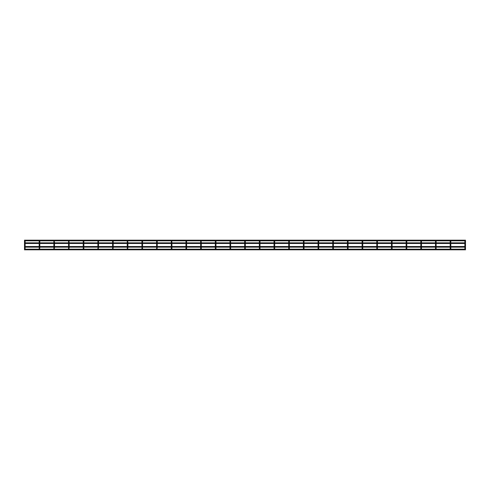 <?xml version="1.0" encoding="UTF-8"?>
<svg xmlns="http://www.w3.org/2000/svg" width="490" height="490" viewBox="0 0 490 490"><rect width="100%" height="100%" fill="white"/><g stroke="black" fill="none" stroke-linecap="round" stroke-linejoin="round"><path stroke-width="0.73" d="M24.825 247.934L24.5 247.934L24.5 248.994A0.325 0.325 0 0 1 24.825 248.669A0.325 0.325 0 0 1 25.143 248.994A0.325 0.325 0 0 1 24.825 249.318A0.325 0.325 0 0 1 24.5 248.994A0.325 0.325 0 0 0 24.555 249.171L24.555 249.171M24.5 247.934L24.5 241.007A0.325 0.325 0 0 0 24.825 241.331A0.325 0.325 0 0 0 25.143 241.007A0.325 0.325 0 0 0 24.825 240.682A0.325 0.325 0 0 0 24.5 241.007A0.325 0.325 0 0 0 24.825 241.331M24.825 242.066L25.143 241.007A0.325 0.325 0 0 0 25.094 240.829L39.231 240.829A0.325 0.325 0 0 0 39.5 241.331A0.325 0.325 0 0 0 39.825 241.007A0.325 0.325 0 0 0 39.5 240.682A0.325 0.325 0 0 0 39.176 241.007A0.325 0.325 0 0 0 39.5 241.331A0.325 0.325 0 0 0 39.77 240.829L53.912 240.829A0.325 0.325 0 0 0 54.182 241.331A0.325 0.325 0 0 0 54.5 241.007A0.325 0.325 0 0 0 54.182 240.682A0.325 0.325 0 0 0 53.857 241.007A0.325 0.325 0 0 0 54.182 241.331A0.325 0.325 0 0 0 54.451 240.829L68.588 240.829A0.325 0.325 0 0 0 68.857 241.331A0.325 0.325 0 0 0 69.182 241.007A0.325 0.325 0 0 0 68.857 240.682A0.325 0.325 0 0 0 68.533 241.007A0.325 0.325 0 0 0 68.857 241.331A0.325 0.325 0 0 0 69.127 240.829L83.263 240.829A0.325 0.325 0 0 0 83.539 241.331A0.325 0.325 0 0 0 83.857 241.007A0.325 0.325 0 0 0 83.539 240.682A0.325 0.325 0 0 0 83.214 241.007A0.325 0.325 0 0 0 83.539 241.331A0.325 0.325 0 0 0 83.808 240.829L97.945 240.829A0.325 0.325 0 0 0 98.214 241.331A0.325 0.325 0 0 0 98.539 241.007A0.325 0.325 0 0 0 98.214 240.682A0.325 0.325 0 0 0 97.89 241.007A0.325 0.325 0 0 0 98.214 241.331A0.325 0.325 0 0 0 98.484 240.829L112.62 240.829A0.325 0.325 0 0 0 112.896 241.331A0.325 0.325 0 0 0 113.215 241.007A0.325 0.325 0 0 0 112.896 240.682A0.325 0.325 0 0 0 112.571 241.007A0.325 0.325 0 0 0 112.896 241.331A0.325 0.325 0 0 0 113.166 240.829L127.302 240.829A0.325 0.325 0 0 0 127.572 241.331A0.325 0.325 0 0 0 127.896 241.007A0.325 0.325 0 0 0 127.572 240.682A0.325 0.325 0 0 0 127.247 241.007A0.325 0.325 0 0 0 127.572 241.331A0.325 0.325 0 0 0 127.841 240.829L141.978 240.829A0.325 0.325 0 0 0 142.253 241.331A0.325 0.325 0 0 0 142.572 241.007A0.325 0.325 0 0 0 142.253 240.682A0.325 0.325 0 0 0 141.929 241.007A0.325 0.325 0 0 0 142.253 241.331A0.325 0.325 0 0 0 142.523 240.829L156.659 240.829A0.325 0.325 0 0 0 156.929 241.331A0.325 0.325 0 0 0 157.253 241.007A0.325 0.325 0 0 0 156.929 240.682A0.325 0.325 0 0 0 156.604 241.007A0.325 0.325 0 0 0 156.929 241.331A0.325 0.325 0 0 0 157.198 240.829L171.335 240.829A0.325 0.325 0 0 0 171.61 241.331A0.325 0.325 0 0 0 171.929 241.007A0.325 0.325 0 0 0 171.61 240.682A0.325 0.325 0 0 0 171.286 241.007L171.286 242.844M24.5 240.51L24.555 240.829A0.325 0.325 0 0 0 24.5 241.007L24.5 241.007M171.61 247.934L171.286 247.934L171.286 248.994A0.325 0.325 0 0 1 171.61 248.669A0.325 0.325 0 0 1 171.929 248.994A0.325 0.325 0 0 1 171.61 249.318A0.325 0.325 0 0 1 171.286 248.994A0.325 0.325 0 0 0 171.335 249.171L157.198 249.171A0.325 0.325 0 0 0 157.021 248.681A0.325 0.325 0 0 0 156.604 248.994A0.325 0.325 0 0 1 156.929 248.669A0.325 0.325 0 0 1 157.253 248.994A0.325 0.325 0 0 1 156.929 249.318A0.325 0.325 0 0 1 156.604 248.994A0.325 0.325 0 0 0 156.659 249.171L142.523 249.171A0.325 0.325 0 0 0 142.345 248.681A0.325 0.325 0 0 0 141.929 248.994A0.325 0.325 0 0 1 142.253 248.669A0.325 0.325 0 0 1 142.572 248.994A0.325 0.325 0 0 1 142.253 249.318A0.325 0.325 0 0 1 141.929 248.994A0.325 0.325 0 0 0 141.978 249.171L127.841 249.171A0.325 0.325 0 0 0 127.663 248.681A0.325 0.325 0 0 0 127.247 248.994A0.325 0.325 0 0 1 127.572 248.669A0.325 0.325 0 0 1 127.896 248.994A0.325 0.325 0 0 1 127.572 249.318A0.325 0.325 0 0 1 127.247 248.994A0.325 0.325 0 0 0 127.302 249.171L113.166 249.171A0.325 0.325 0 0 0 112.988 248.681A0.325 0.325 0 0 0 112.571 248.994A0.325 0.325 0 0 1 112.896 248.669A0.325 0.325 0 0 1 113.215 248.994A0.325 0.325 0 0 1 112.896 249.318A0.325 0.325 0 0 1 112.571 248.994A0.325 0.325 0 0 0 112.62 249.171L98.484 249.171A0.325 0.325 0 0 0 98.306 248.681A0.325 0.325 0 0 0 97.89 248.994A0.325 0.325 0 0 1 98.214 248.669A0.325 0.325 0 0 1 98.539 248.994A0.325 0.325 0 0 1 98.214 249.318A0.325 0.325 0 0 1 97.89 248.994A0.325 0.325 0 0 0 97.945 249.171L83.808 249.171A0.325 0.325 0 0 0 83.631 248.681A0.325 0.325 0 0 0 83.214 248.994A0.325 0.325 0 0 1 83.539 248.669A0.325 0.325 0 0 1 83.857 248.994A0.325 0.325 0 0 1 83.539 249.318A0.325 0.325 0 0 1 83.214 248.994A0.325 0.325 0 0 0 83.263 249.171L69.127 249.171A0.325 0.325 0 0 0 68.949 248.681A0.325 0.325 0 0 0 68.533 248.994A0.325 0.325 0 0 1 68.857 248.669A0.325 0.325 0 0 1 69.182 248.994A0.325 0.325 0 0 1 68.857 249.318A0.325 0.325 0 0 1 68.533 248.994A0.325 0.325 0 0 0 68.588 249.171L54.451 249.171A0.325 0.325 0 0 0 54.274 248.681A0.325 0.325 0 0 0 53.857 248.994A0.325 0.325 0 0 1 54.182 248.669A0.325 0.325 0 0 1 54.5 248.994A0.325 0.325 0 0 1 54.182 249.318A0.325 0.325 0 0 1 53.857 248.994A0.325 0.325 0 0 0 53.912 249.171L39.77 249.171A0.325 0.325 0 0 0 39.592 248.681A0.325 0.325 0 0 0 39.176 248.994A0.325 0.325 0 0 1 39.5 248.669A0.325 0.325 0 0 1 39.825 248.994A0.325 0.325 0 0 1 39.5 249.318A0.325 0.325 0 0 1 39.176 248.994A0.325 0.325 0 0 0 39.231 249.171L25.094 249.171A0.325 0.325 0 0 0 25.143 248.994L25.143 247.934L25.143 248.994M39.5 247.934L39.176 247.156M39.176 246.513L39.176 243.487M39.176 242.844L39.176 241.007L39.176 242.066L39.825 242.066L39.825 242.844M54.182 247.934L53.857 247.156L53.857 248.994M53.857 246.513L53.857 243.487L53.857 246.513M53.857 242.844L53.857 242.066L53.857 242.844M68.857 247.934L68.533 247.156L68.533 248.994M68.533 246.513L68.533 243.487L68.533 246.513M68.533 242.844L68.533 242.066L68.533 242.844M83.539 247.934L83.214 247.156M83.214 246.513L83.214 243.487M83.214 242.844L83.214 241.007L83.214 242.066L83.857 242.066L83.857 242.844L83.857 241.007L83.539 242.066M98.214 247.934L97.89 247.156M97.89 246.513L97.89 243.487M97.89 242.844L97.89 241.007L97.89 242.066L98.539 242.066L98.539 242.844M112.896 247.934L112.571 247.156M112.571 246.513L112.571 243.487M112.571 242.844L112.571 241.007L112.571 242.066L113.215 242.066L113.215 242.844M127.572 247.934L127.247 247.156L127.247 248.994M127.247 246.513L127.247 243.487L127.247 246.513M127.247 242.844L127.247 242.066L127.247 242.844M142.253 247.934L141.929 247.156M141.929 246.513L141.929 243.487M141.929 242.844L141.929 241.007L141.929 242.066L142.572 242.066L142.572 242.844L142.572 241.007L142.253 242.066M156.929 247.934L156.604 247.156M156.604 246.513L156.604 243.487M156.604 242.844L156.604 241.007L156.604 242.066L157.253 242.066L157.253 242.844M171.286 247.934L171.286 247.156M171.286 246.513L171.286 243.487M171.61 242.066L171.929 241.007A0.325 0.325 0 0 0 171.88 240.829L186.016 240.829A0.325 0.325 0 0 0 186.286 241.331A0.325 0.325 0 0 0 186.61 241.007A0.325 0.325 0 0 0 186.286 240.682A0.325 0.325 0 0 0 185.961 241.007L185.961 242.844M186.286 247.934L186.61 247.934L185.961 247.934L185.961 248.994A0.325 0.325 0 0 1 186.286 248.669A0.325 0.325 0 0 1 186.61 248.994A0.325 0.325 0 0 1 186.286 249.318A0.325 0.325 0 0 1 185.961 248.994A0.325 0.325 0 0 0 186.016 249.171L171.88 249.171A0.325 0.325 0 0 0 171.929 248.994L171.929 247.934L171.929 248.994M185.961 247.934L185.961 247.156M185.961 246.513L185.961 243.487M186.286 242.066L186.61 242.066L186.61 241.007A0.325 0.325 0 0 0 186.555 240.829L200.692 240.829A0.325 0.325 0 0 0 200.967 241.331A0.325 0.325 0 0 0 201.286 241.007A0.325 0.325 0 0 0 200.967 240.682A0.325 0.325 0 0 0 200.643 241.007L200.643 242.844M200.967 247.934L200.643 247.934L200.643 248.994A0.325 0.325 0 0 1 200.967 248.669A0.325 0.325 0 0 1 201.286 248.994A0.325 0.325 0 0 1 200.967 249.318A0.325 0.325 0 0 1 200.643 248.994A0.325 0.325 0 0 0 200.692 249.171L186.555 249.171A0.325 0.325 0 0 0 186.61 248.994L186.61 247.934L186.61 248.994M200.643 247.934L200.643 247.156M200.643 246.513L200.643 243.487M200.967 242.066L201.286 241.007A0.325 0.325 0 0 0 201.237 240.829L215.373 240.829A0.325 0.325 0 0 0 215.643 241.331A0.325 0.325 0 0 0 215.968 241.007A0.325 0.325 0 0 0 215.643 240.682A0.325 0.325 0 0 0 215.318 241.007L215.318 242.844M215.643 247.934L215.968 247.934L215.318 247.934L215.318 248.994A0.325 0.325 0 0 1 215.643 248.669A0.325 0.325 0 0 1 215.968 248.994A0.325 0.325 0 0 1 215.643 249.318A0.325 0.325 0 0 1 215.318 248.994A0.325 0.325 0 0 0 215.373 249.171L201.237 249.171A0.325 0.325 0 0 0 201.286 248.994L201.286 247.934L201.286 248.994M215.318 247.934L215.318 247.156M215.318 246.513L215.318 243.487M215.643 242.066L215.968 242.066L215.968 241.007A0.325 0.325 0 0 0 215.912 240.829L230.049 240.829A0.325 0.325 0 0 0 230.325 241.331A0.325 0.325 0 0 0 230.643 241.007A0.325 0.325 0 0 0 230.325 240.682A0.325 0.325 0 0 0 230 241.007L230 242.844M230.325 247.934L230 247.934L230 248.994A0.325 0.325 0 0 1 230.325 248.669A0.325 0.325 0 0 1 230.643 248.994A0.325 0.325 0 0 1 230.325 249.318A0.325 0.325 0 0 1 230 248.994A0.325 0.325 0 0 0 230.049 249.171L215.912 249.171A0.325 0.325 0 0 0 215.968 248.994L215.968 247.934L215.968 248.994M230 247.934L230 247.156M230 246.513L230 243.487M230.325 242.066L230.643 241.007A0.325 0.325 0 0 0 230.594 240.829L244.731 240.829A0.325 0.325 0 0 0 245 241.331A0.325 0.325 0 0 0 245.325 241.007A0.325 0.325 0 0 0 245 240.682A0.325 0.325 0 0 0 244.675 241.007L244.675 242.844M245 247.934L245.325 247.934L244.675 247.934L244.675 248.994A0.325 0.325 0 0 1 245 248.669A0.325 0.325 0 0 1 245.325 248.994A0.325 0.325 0 0 1 245 249.318A0.325 0.325 0 0 1 244.675 248.994A0.325 0.325 0 0 0 244.731 249.171L230.594 249.171A0.325 0.325 0 0 0 230.643 248.994L230.643 247.934L230.643 248.994M244.675 247.934L244.675 247.156M244.675 246.513L244.675 243.487M245 242.066L245.325 242.066L245.325 241.007A0.325 0.325 0 0 0 245.27 240.829L259.406 240.829A0.325 0.325 0 0 0 259.675 241.331A0.325 0.325 0 0 0 260 241.007A0.325 0.325 0 0 0 259.675 240.682A0.325 0.325 0 0 0 259.357 241.007L259.357 242.844L259.357 242.066L260 242.066L260 242.844L260 241.007A0.325 0.325 0 0 0 259.951 240.829L274.088 240.829A0.325 0.325 0 0 0 274.357 241.331A0.325 0.325 0 0 0 274.682 241.007A0.325 0.325 0 0 0 274.357 240.682A0.325 0.325 0 0 0 274.033 241.007L274.033 242.844L274.033 242.066L274.682 242.066L274.682 242.844M259.675 247.934L259.357 247.156L259.357 248.994A0.325 0.325 0 0 1 259.675 248.669A0.325 0.325 0 0 1 260 248.994A0.325 0.325 0 0 1 259.675 249.318A0.325 0.325 0 0 1 259.357 248.994A0.325 0.325 0 0 0 259.406 249.171L245.27 249.171A0.325 0.325 0 0 0 245.325 248.994L245.325 247.934L245.325 248.994M259.357 246.513L259.357 243.487L259.357 246.513M274.357 247.934L274.033 247.156L274.033 248.994A0.325 0.325 0 0 1 274.357 248.669A0.325 0.325 0 0 1 274.682 248.994A0.325 0.325 0 0 1 274.357 249.318A0.325 0.325 0 0 1 274.033 248.994A0.325 0.325 0 0 0 274.088 249.171L259.951 249.171A0.325 0.325 0 0 0 260 248.994L260 247.156L260 248.994M274.033 246.513L274.033 243.487L274.033 246.513M274.357 242.066L274.682 242.066L274.682 241.007A0.325 0.325 0 0 0 274.627 240.829L288.763 240.829A0.325 0.325 0 0 0 289.033 241.331A0.325 0.325 0 0 0 289.357 241.007A0.325 0.325 0 0 0 289.033 240.682A0.325 0.325 0 0 0 288.714 241.007L288.714 242.844L288.714 242.066L289.357 242.066L289.357 242.844L289.357 241.007A0.325 0.325 0 0 0 289.308 240.829L303.445 240.829A0.325 0.325 0 0 0 303.714 241.331A0.325 0.325 0 0 0 304.039 241.007A0.325 0.325 0 0 0 303.714 240.682A0.325 0.325 0 0 0 303.39 241.007L303.39 242.844L303.39 242.066L304.039 242.066L304.039 242.844M289.033 247.934L288.714 247.156L288.714 248.994A0.325 0.325 0 0 1 289.033 248.669A0.325 0.325 0 0 1 289.357 248.994A0.325 0.325 0 0 1 289.033 249.318A0.325 0.325 0 0 1 288.714 248.994A0.325 0.325 0 0 0 288.763 249.171L274.627 249.171A0.325 0.325 0 0 0 274.682 248.994L274.682 247.934L274.682 248.994M288.714 246.513L288.714 243.487L288.714 246.513M303.714 247.934L303.39 247.156L303.39 248.994A0.325 0.325 0 0 1 303.714 248.669A0.325 0.325 0 0 1 304.039 248.994A0.325 0.325 0 0 1 303.714 249.318A0.325 0.325 0 0 1 303.39 248.994A0.325 0.325 0 0 0 303.445 249.171L289.308 249.171A0.325 0.325 0 0 0 289.357 248.994L289.357 247.156L289.357 248.994M303.39 246.513L303.39 243.487L303.39 246.513M303.714 242.066L304.039 242.066L304.039 241.007A0.325 0.325 0 0 0 303.984 240.829L318.12 240.829A0.325 0.325 0 0 0 318.39 241.331A0.325 0.325 0 0 0 318.714 241.007A0.325 0.325 0 0 0 318.39 240.682A0.325 0.325 0 0 0 318.071 241.007L318.071 242.844L318.071 242.066L318.714 242.066L318.714 242.844L318.714 241.007A0.325 0.325 0 0 0 318.665 240.829L332.802 240.829A0.325 0.325 0 0 0 333.071 241.331A0.325 0.325 0 0 0 333.396 241.007A0.325 0.325 0 0 0 333.071 240.682A0.325 0.325 0 0 0 332.747 241.007L332.747 242.844L332.747 242.066L333.396 242.066L333.396 242.844L333.396 241.007A0.325 0.325 0 0 0 333.341 240.829L347.477 240.829A0.325 0.325 0 0 0 347.747 241.331A0.325 0.325 0 0 0 348.072 241.007A0.325 0.325 0 0 0 347.747 240.682A0.325 0.325 0 0 0 347.428 241.007L347.428 242.844L347.428 242.066L348.072 242.066L348.072 242.844L348.072 241.007A0.325 0.325 0 0 0 348.023 240.829L362.159 240.829A0.325 0.325 0 0 0 362.429 241.331A0.325 0.325 0 0 0 362.753 241.007A0.325 0.325 0 0 0 362.429 240.682A0.325 0.325 0 0 0 362.104 241.007L362.104 242.844L362.104 242.066L362.753 242.066L362.753 242.844L362.753 241.007A0.325 0.325 0 0 0 362.698 240.829L376.835 240.829A0.325 0.325 0 0 0 377.104 241.331A0.325 0.325 0 0 0 377.429 241.007A0.325 0.325 0 0 0 377.104 240.682A0.325 0.325 0 0 0 376.786 241.007L376.786 242.844L376.786 242.066L377.429 242.066L377.429 242.844L377.429 241.007A0.325 0.325 0 0 0 377.38 240.829L391.516 240.829A0.325 0.325 0 0 0 391.786 241.331A0.325 0.325 0 0 0 392.11 241.007A0.325 0.325 0 0 0 391.786 240.682A0.325 0.325 0 0 0 391.461 241.007L391.461 242.844L391.461 242.066L392.11 242.066L392.11 242.844L392.11 241.007A0.325 0.325 0 0 0 392.055 240.829L406.192 240.829A0.325 0.325 0 0 0 406.461 241.331A0.325 0.325 0 0 0 406.786 241.007A0.325 0.325 0 0 0 406.461 240.682A0.325 0.325 0 0 0 406.143 241.007L406.143 242.844M318.39 247.934L318.071 247.156L318.071 248.994A0.325 0.325 0 0 1 318.39 248.669A0.325 0.325 0 0 1 318.714 248.994A0.325 0.325 0 0 1 318.39 249.318A0.325 0.325 0 0 1 318.071 248.994A0.325 0.325 0 0 0 318.12 249.171L303.984 249.171A0.325 0.325 0 0 0 304.039 248.994L304.039 247.934L304.039 248.994M318.071 246.513L318.071 243.487L318.071 246.513M333.071 247.934L332.747 247.156L332.747 248.994A0.325 0.325 0 0 1 333.071 248.669A0.325 0.325 0 0 1 333.396 248.994A0.325 0.325 0 0 1 333.071 249.318A0.325 0.325 0 0 1 332.747 248.994A0.325 0.325 0 0 0 332.802 249.171L318.665 249.171A0.325 0.325 0 0 0 318.714 248.994L318.714 247.156L318.714 248.994M332.747 246.513L332.747 243.487L332.747 246.513M347.747 247.934L347.428 247.156L347.428 248.994A0.325 0.325 0 0 1 347.747 248.669A0.325 0.325 0 0 1 348.072 248.994A0.325 0.325 0 0 1 347.747 249.318A0.325 0.325 0 0 1 347.428 248.994A0.325 0.325 0 0 0 347.477 249.171L333.341 249.171A0.325 0.325 0 0 0 333.396 248.994L333.396 247.156L333.396 248.994M347.428 246.513L347.428 243.487L347.428 246.513M362.429 247.934L362.104 247.156L362.104 248.994A0.325 0.325 0 0 1 362.429 248.669A0.325 0.325 0 0 1 362.753 248.994A0.325 0.325 0 0 1 362.429 249.318A0.325 0.325 0 0 1 362.104 248.994A0.325 0.325 0 0 0 362.159 249.171L348.023 249.171A0.325 0.325 0 0 0 348.072 248.994L348.072 247.156L348.072 248.994M362.104 246.513L362.104 243.487L362.104 246.513M377.104 247.934L376.786 247.156L376.786 248.994A0.325 0.325 0 0 1 377.104 248.669A0.325 0.325 0 0 1 377.429 248.994A0.325 0.325 0 0 1 377.104 249.318A0.325 0.325 0 0 1 376.786 248.994A0.325 0.325 0 0 0 376.835 249.171L362.698 249.171A0.325 0.325 0 0 0 362.753 248.994L362.753 247.156L362.753 248.994M376.786 246.513L376.786 243.487L376.786 246.513M391.786 247.934L391.461 247.156L391.461 248.994A0.325 0.325 0 0 1 391.786 248.669A0.325 0.325 0 0 1 392.11 248.994A0.325 0.325 0 0 1 391.786 249.318A0.325 0.325 0 0 1 391.461 248.994A0.325 0.325 0 0 0 391.516 249.171L377.38 249.171A0.325 0.325 0 0 0 377.429 248.994L377.429 247.156L377.429 248.994M391.461 246.513L391.461 243.487L391.461 246.513M406.461 247.934L406.786 247.934L406.143 247.934L406.143 248.994A0.325 0.325 0 0 1 406.461 248.669A0.325 0.325 0 0 1 406.786 248.994A0.325 0.325 0 0 1 406.461 249.318A0.325 0.325 0 0 1 406.143 248.994A0.325 0.325 0 0 0 406.192 249.171L392.055 249.171A0.325 0.325 0 0 0 392.11 248.994L392.11 247.156L392.11 248.994M406.143 247.934L406.143 247.156M406.143 246.513L406.143 243.487M406.461 242.066L406.786 242.066L406.786 241.007A0.325 0.325 0 0 0 406.737 240.829L420.873 240.829A0.325 0.325 0 0 0 421.143 241.331A0.325 0.325 0 0 0 421.467 241.007A0.325 0.325 0 0 0 421.143 240.682A0.325 0.325 0 0 0 420.818 241.007L420.818 242.844L420.818 242.066L421.467 242.066L421.467 242.844M421.143 247.934L420.818 247.156L420.818 248.994A0.325 0.325 0 0 1 421.143 248.669A0.325 0.325 0 0 1 421.467 248.994A0.325 0.325 0 0 1 421.143 249.318A0.325 0.325 0 0 1 420.818 248.994A0.325 0.325 0 0 0 420.873 249.171L406.737 249.171A0.325 0.325 0 0 0 406.786 248.994L406.786 247.156L406.786 248.994M420.818 246.513L420.818 243.487L420.818 246.513M421.143 242.066L421.467 242.066L421.467 241.007A0.325 0.325 0 0 0 421.412 240.829L435.549 240.829A0.325 0.325 0 0 0 435.818 241.331A0.325 0.325 0 0 0 436.143 241.007A0.325 0.325 0 0 0 435.818 240.682A0.325 0.325 0 0 0 435.5 241.007L435.5 242.844L435.5 242.066L436.143 242.066L436.143 242.844L436.143 241.007A0.325 0.325 0 0 0 436.088 240.829L450.23 240.829A0.325 0.325 0 0 0 450.5 241.331A0.325 0.325 0 0 0 450.825 241.007A0.325 0.325 0 0 0 450.5 240.682A0.325 0.325 0 0 0 450.175 241.007L450.175 242.844M435.818 247.934L435.5 247.156L435.5 248.994A0.325 0.325 0 0 1 435.818 248.669A0.325 0.325 0 0 1 436.143 248.994A0.325 0.325 0 0 1 435.818 249.318A0.325 0.325 0 0 1 435.5 248.994A0.325 0.325 0 0 0 435.549 249.171L421.412 249.171A0.325 0.325 0 0 0 421.467 248.994L421.467 247.934L421.467 248.994M435.5 246.513L435.5 243.487L435.5 246.513M450.5 247.934L450.825 247.934L450.175 247.934L450.175 248.994A0.325 0.325 0 0 1 450.5 248.669A0.325 0.325 0 0 1 450.825 248.994A0.325 0.325 0 0 1 450.5 249.318A0.325 0.325 0 0 1 450.175 248.994A0.325 0.325 0 0 0 450.23 249.171L436.088 249.171A0.325 0.325 0 0 0 436.143 248.994L436.143 247.156L436.143 248.994M450.175 247.934L450.175 247.156M450.175 246.513L450.175 243.487M450.5 242.066L450.825 242.066L450.825 241.007A0.325 0.325 0 0 0 450.769 240.829L464.906 240.829A0.325 0.325 0 0 0 465.175 241.331A0.325 0.325 0 0 0 465.5 241.007A0.325 0.325 0 0 0 465.175 240.682A0.325 0.325 0 0 0 464.857 241.007L464.857 242.844M465.175 247.934L465.5 247.934L464.857 247.934L464.857 248.994A0.325 0.325 0 0 1 465.175 248.669A0.325 0.325 0 0 1 465.5 248.994A0.325 0.325 0 0 1 465.175 249.318A0.325 0.325 0 0 1 464.857 248.994A0.325 0.325 0 0 0 464.906 249.171L450.769 249.171A0.325 0.325 0 0 0 450.825 248.994L450.825 247.156L450.825 248.994M464.857 247.934L464.857 247.156M464.857 246.513L464.857 243.487M465.175 242.066L465.5 242.066L465.5 241.007A0.325 0.325 0 0 0 465.445 240.829L465.5 240.51M465.5 249.49L465.445 249.171A0.325 0.325 0 0 0 465.5 248.994L465.5 247.934L465.5 248.994M465.445 249.171L465.5 249.814L24.5 249.814L24.5 249.171M24.5 249.49L24.5 249.814L465.5 249.814M465.5 246.838L465.5 247.934M24.5 246.838L24.5 247.156L465.5 247.156M465.5 243.163L465.5 246.513L24.5 246.513M24.5 243.163L24.5 243.487L465.5 243.487M24.5 240.829L24.5 240.186L465.5 240.186M25.143 242.844L25.143 242.066L24.5 242.066M39.5 242.066L39.825 242.066L39.825 241.007L39.825 242.066M54.182 242.066L53.857 242.066L53.857 241.007L53.857 242.066M68.857 242.066L69.182 242.066L68.533 242.066L68.533 241.007L68.533 242.066M98.214 242.066L98.539 242.066L98.539 241.007L98.539 242.066M112.896 242.066L113.215 241.007L113.215 242.066M127.572 242.066L127.896 242.066L127.247 242.066L127.247 241.007L127.247 242.066M156.929 242.066L157.253 242.066L157.253 241.007L157.253 242.066M171.929 242.844L171.929 242.066L171.286 242.066M186.61 242.844L186.61 242.066L185.961 242.066M201.286 242.844L201.286 242.066L200.643 242.066M215.968 242.844L215.968 242.066L215.318 242.066M230.643 242.844L230.643 242.066L230 242.066M245.325 242.844L245.325 242.066L244.675 242.066M259.675 242.066L260 242.066M289.033 242.066L289.357 242.066M318.39 242.066L318.714 242.066M333.071 242.066L333.396 242.066M347.747 242.066L348.072 242.066M362.429 242.066L362.753 242.066M377.104 242.066L377.429 242.066M391.786 242.066L392.11 242.066M406.786 242.066L406.786 242.844L406.786 242.066L406.143 242.066M435.818 242.066L436.143 242.066M450.825 242.066L450.825 242.844L450.825 242.066L450.175 242.066M24.5 242.844L465.5 242.844L465.5 242.066L464.857 242.066M25.143 243.487L25.143 246.513M25.143 247.156L25.143 247.934M25.143 242.066L25.143 241.007M39.176 247.934L39.176 248.994M39.825 247.934L39.825 247.156M39.825 243.487L39.825 246.513M54.5 247.934L54.5 247.156M54.5 242.066L54.5 242.844M54.5 243.487L54.5 246.513M69.182 247.934L69.182 247.156M69.182 242.066L69.182 242.844M69.182 243.487L69.182 246.513M83.214 247.934L83.214 248.994M83.857 247.934L83.857 248.994L83.857 247.934M83.857 243.487L83.857 246.513L83.857 243.487M97.89 247.934L97.89 248.994M98.539 247.934L98.539 247.156M98.539 243.487L98.539 246.513M112.571 247.934L112.571 248.994M113.215 247.934L113.215 247.156M113.215 243.487L113.215 246.513M127.896 247.934L127.896 247.156M127.896 242.066L127.896 242.844M127.896 243.487L127.896 246.513M141.929 247.934L141.929 248.994M142.572 247.934L142.572 248.994L142.572 247.934M142.572 243.487L142.572 246.513L142.572 243.487M156.604 247.934L156.604 248.994M157.253 247.934L157.253 247.156M157.253 243.487L157.253 246.513M171.929 243.487L171.929 246.513M171.929 247.156L171.929 247.934M186.61 243.487L186.61 246.513M186.61 247.156L186.61 247.934M201.286 243.487L201.286 246.513M201.286 247.156L201.286 247.934M215.968 243.487L215.968 246.513M215.968 247.156L215.968 247.934M230.643 243.487L230.643 246.513M230.643 247.156L230.643 247.934M245.325 243.487L245.325 246.513M245.325 247.156L245.325 247.934M260 243.487L260 246.513L260 243.487M274.682 243.487L274.682 246.513M274.682 247.156L274.682 247.934M289.357 243.487L289.357 246.513L289.357 243.487M304.039 243.487L304.039 246.513M304.039 247.156L304.039 247.934M318.714 243.487L318.714 246.513L318.714 243.487M333.396 243.487L333.396 246.513L333.396 243.487M348.072 243.487L348.072 246.513L348.072 243.487M362.753 243.487L362.753 246.513L362.753 243.487M377.429 243.487L377.429 246.513L377.429 243.487M392.11 243.487L392.11 246.513L392.11 243.487M406.786 243.487L406.786 246.513L406.786 243.487M421.467 243.487L421.467 246.513M421.467 247.156L421.467 247.934M436.143 243.487L436.143 246.513L436.143 243.487M450.825 243.487L450.825 246.513L450.825 243.487M25.094 249.171L39.231 249.171M39.77 249.171L53.912 249.171M54.451 249.171L68.588 249.171M69.127 249.171L83.263 249.171M83.808 249.171L97.945 249.171M98.484 249.171L112.62 249.171M113.166 249.171L127.302 249.171M127.841 249.171L141.978 249.171M142.523 249.171L156.659 249.171M157.198 249.171L171.335 249.171M171.88 249.171L186.016 249.171M186.555 249.171L200.692 249.171M201.237 249.171L215.373 249.171M215.912 249.171L230.049 249.171M230.594 249.171L244.731 249.171M245.27 249.171L259.406 249.171M259.951 249.171L274.088 249.171M274.627 249.171L288.763 249.171M289.308 249.171L303.445 249.171M303.984 249.171L318.12 249.171M318.665 249.171L332.802 249.171M333.341 249.171L347.477 249.171M348.023 249.171L362.159 249.171M362.698 249.171L376.835 249.171M377.38 249.171L391.516 249.171M392.055 249.171L406.192 249.171M406.737 249.171L420.873 249.171M421.412 249.171L435.549 249.171M436.088 249.171L450.23 249.171M450.769 249.171L464.906 249.171"/></g></svg>
